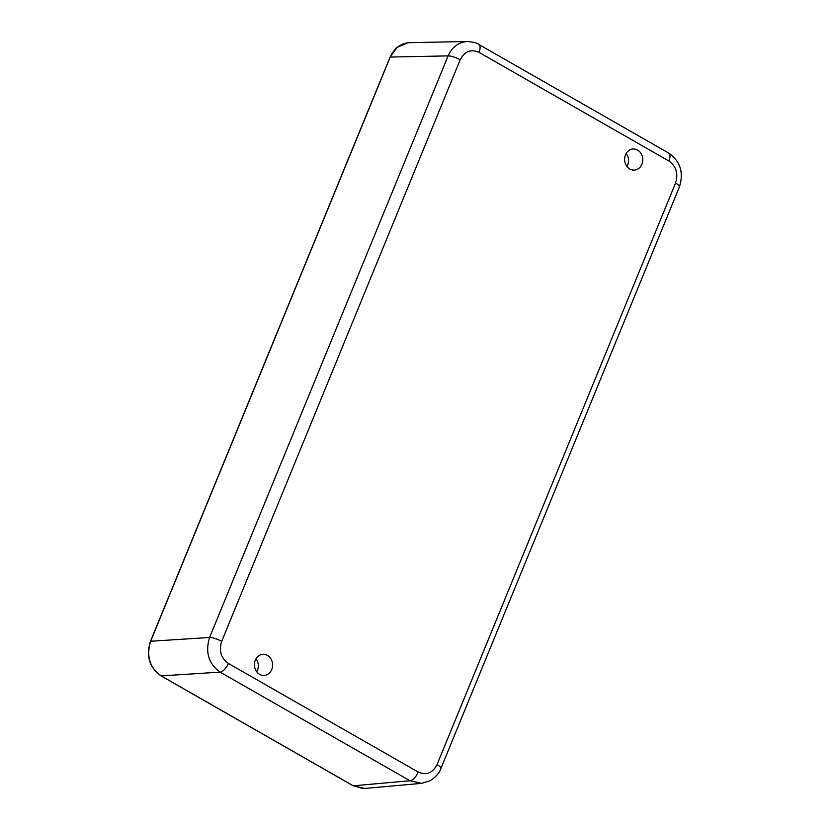 <?xml version="1.0" encoding="UTF-8"?>
<svg xmlns="http://www.w3.org/2000/svg" width="830" height="830" viewBox="0 0 830 830"><rect width="100%" height="100%" fill="white"/><g stroke="black" fill="none" stroke-linecap="round" stroke-linejoin="round"><path stroke-width="1.25" d="M259.614 674.354A10.582 9.078 -93.1 0 1 254.592 662.703A10.582 9.078 -93.1 0 1 262.934 654.299A10.582 9.078 -93.1 0 1 267.395 655.389A10.582 9.078 -93.1 0 1 272.427 667.04A10.582 9.078 -93.1 0 1 264.085 675.444A10.582 9.078 -93.1 0 1 259.614 674.354M629.814 169.03A10.582 9.078 -93.1 0 1 624.793 157.368A10.582 9.078 -93.1 0 1 633.134 148.975A10.582 9.078 -93.1 0 1 637.596 150.054A10.582 9.078 -93.1 0 1 642.628 161.715A10.582 9.078 -93.1 0 1 634.286 170.109A10.582 9.078 -93.1 0 1 629.814 169.03M467.778 41.5L467.435 41.5C458.658 42.081 452.215 46.874 448.117 55.89L209.596 637.471C205.072 652.214 208.589 663.761 220.137 672.124L409.989 780.75L421.578 783.354L364.889 788.427L353.31 785.813A1.172 0.529 119.8 0 1 353.144 785.782A1.172 0.529 119.8 0 1 353.041 785.668M418.227 772.056L228.364 663.429C220.998 658.117 218.767 650.762 221.662 641.383A9.41 2.345 -157.7 0 0 209.596 637.471L150.645 641.248L390.235 57.052L448.117 55.89A9.41 2.345 22.3 0 1 460.183 59.802C464.624 51.304 470.89 48.825 478.993 52.352A9.41 4.243 119.8 0 0 478.827 44.447L668.679 153.073C680.31 161.217 683.889 172.474 679.428 186.864L679.428 186.864A9.41 2.345 -157.7 0 0 675.558 183.036L437.037 764.606C432.596 773.104 426.33 775.594 418.227 772.056A9.41 4.243 119.8 0 1 409.989 780.75L353.31 785.813L161.186 675.9C149.618 667.538 146.101 655.99 150.645 641.248L150.458 641.32C145.873 656.001 149.4 667.517 161.03 675.869L353.144 785.782L362.949 788.5M390.131 57.312L390.235 57.052C394.323 48.047 400.755 43.243 409.543 42.672L467.435 41.5C473.909 42.185 477.707 43.17 478.827 44.447M421.578 783.354L429.982 780.823C435.823 777.025 439.464 772.896 440.906 768.445L440.906 768.445A9.41 2.345 22.3 0 0 437.037 764.606M626.214 153.415A10.582 9.078 -93.1 0 1 626.93 166.446M256.014 658.75A10.582 9.078 -93.1 0 1 256.719 671.771M228.364 663.429A9.41 4.243 119.8 0 1 220.137 672.124L161.186 675.9A1.172 0.529 119.8 0 1 161.03 675.869M668.679 153.073A9.41 4.243 119.8 0 1 668.845 160.978C676.222 166.301 678.452 173.646 675.558 183.036M478.993 52.352L668.845 160.978M221.662 641.383L460.183 59.802M407.509 42.818L397.145 47.362L390.059 57.135L150.458 641.32M679.428 186.864L440.906 768.445"/></g></svg>
